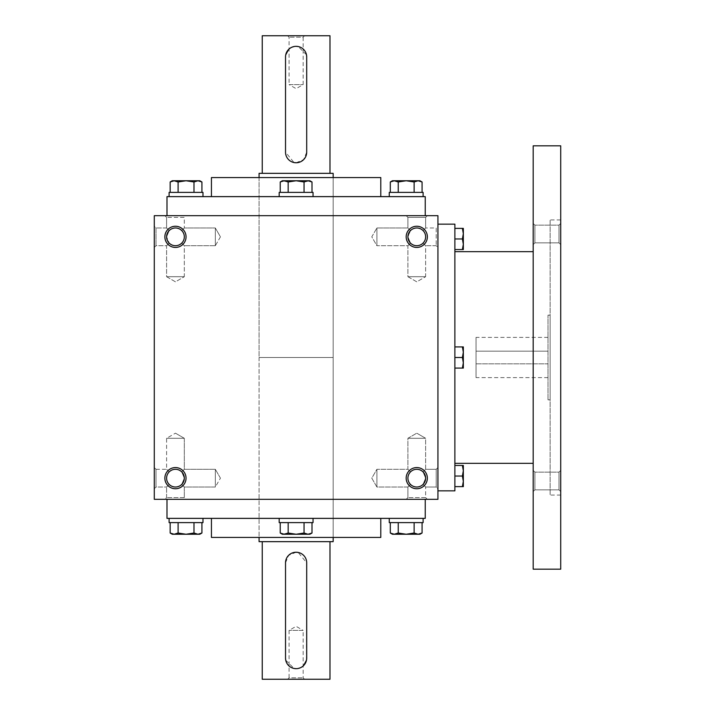 <?xml version="1.0" encoding="UTF-8"?>
<svg xmlns="http://www.w3.org/2000/svg" width="715" height="715" viewBox="0 0 715 715"><rect width="100%" height="100%" fill="white"/><g stroke="black" fill="none" stroke-linecap="round" stroke-linejoin="round"><path stroke-width="0.54" stroke-dasharray="3.58 2.68" d="M425.631 438.295L407.908 438.295L425.631 438.295L407.908 438.295L425.631 438.295L416.774 433.174L425.631 438.295L425.631 469.29L423.039 471.891C418.856 468.468 414.682 468.468 410.499 471.891L407.908 469.29L410.499 471.891C407.076 476.065 407.076 480.248 410.499 484.421C407.076 480.248 407.076 476.065 410.499 471.891L407.908 469.29L410.499 471.891C407.076 476.065 407.076 480.248 410.499 484.421C414.682 487.845 418.856 487.845 423.039 484.421L425.631 478.156L423.039 484.421L425.631 487.022L423.039 484.421L425.631 487.022L436.221 487.022L436.221 469.29L436.221 487.022L436.221 469.29L436.221 487.022L437.938 488.738L437.938 467.574L437.938 488.738L437.938 467.574L437.938 488.738L436.221 487.022L425.631 487.022L423.039 484.421L425.631 478.156L423.039 471.891L425.631 469.29L425.631 438.295M423.039 471.891C418.856 468.468 414.682 468.468 410.499 471.891C407.076 476.065 407.076 480.248 410.499 484.421L407.908 487.022L410.499 484.421C414.682 487.845 418.856 487.845 423.039 484.421L425.631 478.156A8.866 8.866 0 0 0 416.774 469.29A8.866 8.866 0 0 0 407.908 478.156A8.866 8.866 0 0 0 416.774 487.022A8.866 8.866 0 0 0 425.631 478.156A8.866 8.866 0 0 0 412.341 470.479A8.866 8.866 0 0 0 412.341 485.834A8.866 8.866 0 0 0 425.631 478.156A8.866 8.866 0 0 0 412.341 470.479A8.866 8.866 0 0 0 412.341 485.834A8.866 8.866 0 0 0 425.631 478.156L423.039 471.891C418.856 468.468 414.682 468.468 410.499 471.891C414.682 468.468 418.856 468.468 423.039 471.891L425.631 469.29L423.039 471.891M376.903 487.022L376.903 469.29L376.903 487.022L407.908 487.022L410.499 484.421C414.682 487.845 418.856 487.845 423.039 484.421C418.856 487.845 414.682 487.845 410.499 484.421L407.908 487.022L376.903 487.022L376.903 469.29L376.903 487.022L371.791 478.156L376.903 469.29L407.908 469.29L407.908 438.295L416.774 433.174L407.908 438.295L407.908 469.29L376.903 469.29L371.791 478.156L376.903 487.022M156.004 487.022L156.004 469.29L156.004 487.022L166.595 487.022L169.187 484.421C165.764 480.248 165.764 476.065 169.187 471.891L166.595 469.29L169.187 471.891C165.764 476.065 165.764 480.248 169.187 484.421L166.595 487.022L169.187 484.421C173.37 487.845 177.543 487.845 181.726 484.421L184.318 487.022L181.726 484.421L184.318 478.156A8.866 8.866 0 0 0 175.461 469.29A8.866 8.866 0 0 0 166.595 478.156A8.866 8.866 0 0 0 175.461 487.022A8.866 8.866 0 0 0 184.318 478.156L181.726 471.891C177.543 468.468 173.37 468.468 169.187 471.891L166.595 469.29L169.187 471.891C165.764 476.065 165.764 480.248 169.187 484.421C173.37 487.845 177.543 487.845 181.726 484.421L184.318 487.022L181.726 484.421L184.318 478.156A8.866 8.866 0 0 0 171.028 470.479A8.866 8.866 0 0 0 171.028 485.834A8.866 8.866 0 0 0 184.318 478.156A8.866 8.866 0 0 0 171.028 470.479A8.866 8.866 0 0 0 171.028 485.834A8.866 8.866 0 0 0 184.318 478.156L181.726 471.891L184.318 469.29L184.318 438.295L166.595 438.295L184.318 438.295L166.595 438.295L184.318 438.295L175.461 433.174L184.318 438.295L184.318 469.29L181.726 471.891C177.543 468.468 173.37 468.468 169.187 471.891C165.764 476.065 165.764 480.248 169.187 484.421C173.37 487.845 177.543 487.845 181.726 484.421L184.318 478.156L181.726 484.421C177.543 487.845 173.37 487.845 169.187 484.421L166.595 487.022L156.004 487.022L154.288 488.738L154.288 467.574L154.288 488.738L154.288 467.574L154.288 488.738L156.004 487.022L156.004 469.29L156.004 487.022M184.318 497.604L166.595 497.604L184.318 497.604L184.318 487.022L215.322 487.022L215.322 469.29L215.322 487.022L215.322 469.29L215.322 487.022L220.434 478.156L215.322 487.022L184.318 487.022L184.318 497.604L186.043 499.32L164.87 499.32L186.043 499.32L164.87 499.32L186.043 499.32L184.318 497.604L166.595 497.604L184.318 497.604M416.774 281.826L407.908 276.705L425.631 276.705L407.908 276.705L425.631 276.705L425.631 245.71L423.039 243.109C418.856 246.532 414.682 246.532 410.499 243.109L407.908 245.71L410.499 243.109L407.908 245.71L410.499 243.109L407.908 236.844A8.866 8.866 0 0 1 421.207 229.166A8.866 8.866 0 0 1 421.207 244.521A8.866 8.866 0 0 1 407.908 236.844L410.499 230.579L407.908 227.978L410.499 230.579C414.682 227.156 418.856 227.156 423.039 230.579L425.631 227.978L423.039 230.579L425.631 227.978L425.631 217.396L407.908 217.396L425.631 217.396L427.356 215.68L406.183 215.68L427.356 215.68L406.183 215.68L427.356 215.68L425.631 217.396L407.908 217.396L425.631 217.396L425.631 227.978L423.039 230.579C426.462 234.752 426.462 238.935 423.039 243.109C418.856 246.532 414.682 246.532 410.499 243.109L407.908 236.844A8.866 8.866 0 0 1 421.207 229.166A8.866 8.866 0 0 1 421.207 244.521A8.866 8.866 0 0 1 407.908 236.844L410.499 230.579C414.682 227.156 418.856 227.156 423.039 230.579C426.462 234.752 426.462 238.935 423.039 243.109L425.631 245.71L425.631 276.705L407.908 276.705L407.908 245.71L376.903 245.71L376.903 227.978L376.903 245.71L376.903 227.978L376.903 245.71L371.791 236.844L376.903 227.978L371.791 236.844L376.903 245.71L407.908 245.71L407.908 276.705L416.774 281.826L425.631 276.705L416.774 281.826M175.461 281.826L166.595 276.705L184.318 276.705L166.595 276.705L184.318 276.705L184.318 245.71L181.726 243.109C177.543 246.532 173.37 246.532 169.187 243.109L166.595 245.71L169.187 243.109L166.595 245.71L169.187 243.109L166.595 236.844A8.866 8.866 0 0 1 179.894 229.166A8.866 8.866 0 0 1 179.894 244.521A8.866 8.866 0 0 1 166.595 236.844L169.187 230.579C173.37 227.156 177.543 227.156 181.726 230.579L184.318 227.978L181.726 230.579L184.318 227.978L184.318 217.396L166.595 217.396L184.318 217.396L186.043 215.68L164.87 215.68L186.043 215.68L164.87 215.68L186.043 215.68L184.318 217.396L166.595 217.396L184.318 217.396L184.318 227.978L181.726 230.579C185.149 234.752 185.149 238.935 181.726 243.109C177.543 246.532 173.37 246.532 169.187 243.109L166.595 236.844A8.866 8.866 0 0 1 179.894 229.166A8.866 8.866 0 0 1 179.894 244.521A8.866 8.866 0 0 1 166.595 236.844L169.187 230.579L166.595 227.978L169.187 230.579C173.37 227.156 177.543 227.156 181.726 230.579C185.149 234.752 185.149 238.935 181.726 243.109L184.318 245.71L184.318 276.705L166.595 276.705L166.595 245.71L156.004 245.71L156.004 227.978L156.004 245.71L156.004 227.978L154.288 226.262L154.288 247.426L154.288 226.262L154.288 247.426L154.288 226.262L156.004 227.978L156.004 245.71L154.288 247.426L156.004 245.71L166.595 245.71L166.595 276.705L175.461 281.826L184.318 276.705L175.461 281.826M427.356 499.32L406.183 499.32L427.356 499.32L406.183 499.32L427.356 499.32L425.631 497.604L407.908 497.604L425.631 497.604L425.631 487.022L425.631 497.604L427.356 499.32M181.726 471.891C177.543 468.468 173.37 468.468 169.187 471.891C173.37 468.468 177.543 468.468 181.726 471.891L184.318 469.29L181.726 471.891L184.318 478.156L181.726 471.891M423.039 243.109C418.856 246.532 414.682 246.532 410.499 243.109L407.908 236.844A8.866 8.866 0 0 1 416.774 227.978A8.866 8.866 0 0 1 425.631 236.844A8.866 8.866 0 0 1 416.774 245.71A8.866 8.866 0 0 1 407.908 236.844L410.499 230.579L407.908 227.978L410.499 230.579C414.682 227.156 418.856 227.156 423.039 230.579C426.462 234.752 426.462 238.935 423.039 243.109C418.856 246.532 414.682 246.532 410.499 243.109L407.908 236.844L410.499 230.579C414.682 227.156 418.856 227.156 423.039 230.579C426.462 234.752 426.462 238.935 423.039 243.109M181.726 243.109C177.543 246.532 173.37 246.532 169.187 243.109L166.595 236.844A8.866 8.866 0 0 1 175.461 227.978A8.866 8.866 0 0 1 184.318 236.844A8.866 8.866 0 0 1 175.461 245.71A8.866 8.866 0 0 1 166.595 236.844L169.187 243.109C173.37 246.532 177.543 246.532 181.726 243.109C185.149 238.935 185.149 234.752 181.726 230.579C185.149 234.752 185.149 238.935 181.726 243.109M186.043 478.156A10.582 10.582 0 0 0 170.161 468.986A10.582 10.582 0 0 0 170.161 487.326A10.582 10.582 0 0 0 186.043 478.156M427.356 478.156A10.582 10.582 0 0 0 411.474 468.986A10.582 10.582 0 0 0 411.474 487.326A10.582 10.582 0 0 0 427.356 478.156M164.87 236.844A10.582 10.582 0 0 1 180.752 227.674A10.582 10.582 0 0 1 180.752 246.014A10.582 10.582 0 0 1 164.87 236.844M406.183 236.844A10.582 10.582 0 0 1 422.065 227.674A10.582 10.582 0 0 1 422.065 246.014A10.582 10.582 0 0 1 406.183 236.844M169.187 230.579C173.37 227.156 177.543 227.156 181.726 230.579C177.543 227.156 173.37 227.156 169.187 230.579L166.595 227.978L169.187 230.579L166.595 236.844L169.187 230.579M425.237 215.68L166.988 215.68L425.237 215.68M437.938 215.68L154.288 215.68L154.288 499.32L437.938 499.32L437.938 215.68M166.988 499.32L425.237 499.32L166.988 499.32M437.938 226.262L437.938 247.426L437.938 226.262L437.938 247.426L437.938 226.262L436.221 227.978L436.221 245.71L436.221 227.978L425.631 227.978L436.221 227.978L436.221 245.71L436.221 227.978L437.938 226.262M380.782 537.43L211.443 537.43M259.071 537.43L333.154 537.43L259.071 537.43L259.071 357.5L333.154 357.5L259.071 357.5L333.154 357.5L259.071 357.5L259.071 177.57L333.154 177.57L259.071 177.57L259.071 537.43M211.443 518.375L380.782 518.375L211.443 518.375M425.237 518.375L166.988 518.375M211.443 196.625L380.782 196.625L211.443 196.625M425.237 196.625L166.988 196.625M380.782 177.57L211.443 177.57M166.595 227.978L156.004 227.978L166.595 227.978L166.595 217.396L164.87 215.68L166.595 217.396L166.595 227.978M220.434 236.844L215.322 245.71L215.322 227.978L215.322 245.71L215.322 227.978L215.322 245.71L184.318 245.71L215.322 245.71L220.434 236.844L215.322 227.978L184.318 227.978L215.322 227.978L220.434 236.844M407.908 227.978L376.903 227.978L407.908 227.978L407.908 217.396L406.183 215.68L407.908 217.396L407.908 227.978M425.631 497.604L407.908 497.604L425.631 497.604M476.038 363.855L548.012 363.855L548.012 337.391L548.012 377.609L548.012 363.855L476.038 363.855L476.038 377.609L476.038 337.391L476.038 363.855M476.038 351.145L548.012 351.145L476.038 351.145M437.938 224.144L437.938 490.856L437.938 224.144M454.874 490.856L454.874 224.144M454.874 251.662L454.874 463.338L454.874 251.662M533.193 251.662L533.193 463.338L533.193 251.662M533.193 569.176L533.193 145.824M533.193 470.399L533.193 491.571L533.193 470.399L533.193 491.571L533.193 470.399L534.909 472.123L534.909 489.847L534.909 472.123L534.909 489.847L534.909 472.123L533.193 470.399M533.193 223.429L533.193 244.602L533.193 223.429L533.193 244.602L533.193 223.429L534.909 225.154L534.909 242.877L534.909 225.154L534.909 242.877L534.909 225.154L533.193 223.429M560.712 569.176L560.712 145.824M560.712 219.907L560.712 495.093L560.712 219.907L550.13 219.907L550.13 495.093L550.13 219.907M560.712 470.399L560.712 491.571L560.712 470.399L560.712 491.571L560.712 470.399L558.996 472.123L558.996 489.847L558.996 472.123L534.909 472.123L558.996 472.123L558.996 489.847L558.996 472.123L560.712 470.399M560.712 223.429L560.712 244.602L560.712 223.429L560.712 244.602L560.712 223.429L558.996 225.154L558.996 242.877L558.996 225.154L534.909 225.154L558.996 225.154L558.996 242.877L558.996 225.154L560.712 223.429M550.13 315.163L550.13 399.837L550.13 315.163L548.012 315.163L548.012 399.837L548.012 315.163M454.874 368.082L462.391 368.082L463.338 362.791L463.338 368.082L462.391 368.082L463.338 368.082L463.338 362.791L462.391 368.082L454.874 368.082L454.874 346.918L454.874 368.082L462.391 368.082L463.338 362.791L462.391 357.5L454.874 357.5L454.874 346.918L454.874 357.5L462.391 357.5L463.338 352.209L463.338 346.918L463.338 352.209L462.391 346.918L463.338 346.918L454.874 346.918L462.391 346.918L463.338 352.209L463.338 362.791L463.338 346.918L454.874 346.918M462.391 486.62L463.338 486.62L463.338 481.329L462.391 486.62L454.874 486.62L454.874 476.038L454.874 486.62M462.391 476.038L463.338 470.747L463.338 481.329L462.391 476.038L454.874 476.038L454.874 465.456L454.874 476.038M462.391 465.456L463.338 470.747L463.338 465.456L454.874 465.456M462.391 368.082L463.338 368.082L463.338 362.791L462.391 357.5L463.338 352.209L462.391 357.5L463.338 362.791L463.338 352.209L462.391 346.918M462.391 357.5L454.874 357.5M462.391 249.544L463.338 249.544L463.338 244.253L462.391 249.544L454.874 249.544L454.874 238.962L454.874 249.544M462.391 238.962L463.338 233.671L463.338 244.253L462.391 238.962L454.874 238.962L454.874 228.38L454.874 238.962M462.391 228.38L463.338 233.671L463.338 228.38L454.874 228.38M311.999 181.976L309.872 180.752L284.195 180.752L280.226 181.976L284.195 180.752L309.872 180.752L304.054 181.976L308.031 180.752L311.999 181.976L308.031 180.752L282.354 180.752L288.172 181.976L296.117 180.752L304.054 181.976L308.031 180.752L311.999 181.976L311.999 192.389L304.054 192.389L304.054 181.976L304.054 192.389L311.999 192.389L288.172 192.389L311.999 192.389M279.181 196.625L313.045 196.625L279.181 196.625L313.045 196.625L279.181 196.625L279.181 192.389L313.045 192.389L279.181 192.389L313.045 192.389L313.045 196.625M288.172 192.389L288.172 181.976L284.195 180.752L288.172 181.976L288.172 192.389L280.226 192.389L288.172 192.389L280.226 192.389L288.172 192.389L288.172 181.976L296.117 180.752L304.054 181.976L304.054 192.389L288.172 192.389L304.054 192.389M414.128 192.389L390.301 192.389L422.073 192.389L414.128 192.389L414.128 181.976L418.105 180.752L422.073 181.976M419.946 180.752L392.428 180.752M389.255 196.625L423.119 196.625L389.255 196.625M423.119 192.389L389.255 192.389M390.301 181.976L394.269 180.752L398.246 181.976L406.183 180.752L414.128 181.976M398.246 192.389L398.246 181.976M284.195 180.752L282.354 180.752L280.226 181.976L284.195 180.752M280.226 192.389L280.226 181.976M288.172 181.976L296.117 180.752L304.054 181.976M193.988 192.389L170.152 192.389L201.925 192.389L193.988 192.389L193.988 181.976L197.957 180.752L201.925 181.976M199.798 180.752L172.279 180.752M169.106 196.625L202.98 196.625L169.106 196.625M202.98 192.389L169.106 192.389M170.152 181.976L174.129 180.752L178.098 181.976L186.043 180.752L193.988 181.976M178.098 192.389L178.098 181.976M311.999 522.611L280.226 522.611L311.999 522.611L304.054 522.611L311.999 522.611L311.999 533.024L308.031 534.248L309.872 534.248L304.054 533.024L308.031 534.248L311.999 533.024L308.031 534.248L309.872 534.248L311.999 533.024M304.054 522.611L280.226 522.611L288.172 522.611L288.172 533.024L282.354 534.248L308.031 534.248L296.117 534.248L304.054 533.024L304.054 522.611L304.054 533.024L308.031 534.248L284.195 534.248L280.226 533.024L284.195 534.248L296.117 534.248L304.054 533.024L304.054 522.611L288.172 522.611L288.172 533.024L296.117 534.248L304.054 533.024M279.181 518.375L313.045 518.375L279.181 518.375L313.045 518.375L279.181 518.375L279.181 522.611L313.045 522.611L279.181 522.611L313.045 522.611L313.045 518.375M422.073 522.611L414.128 522.611L422.073 522.611M392.428 534.248L419.946 534.248M422.073 533.024L418.105 534.248L414.128 533.024L406.183 534.248L398.246 533.024L394.269 534.248L390.301 533.024M389.255 518.375L423.119 518.375L389.255 518.375M389.255 522.611L423.119 522.611M398.246 522.611L414.128 522.611L390.301 522.611L398.246 522.611L398.246 533.024M414.128 522.611L414.128 533.024M280.226 533.024L282.354 534.248L284.195 534.248L280.226 533.024L280.226 522.611M288.172 533.024L296.117 534.248L288.172 533.024L284.195 534.248L288.172 533.024L288.172 522.611M201.925 522.611L193.988 522.611L201.925 522.611M172.279 534.248L199.798 534.248M201.925 533.024L197.957 534.248L193.988 533.024L186.043 534.248L178.098 533.024L174.129 534.248L170.152 533.024M169.106 518.375L202.98 518.375L169.106 518.375M169.106 522.611L202.98 522.611M178.098 522.611L193.988 522.611L170.152 522.611L178.098 522.611L178.098 533.024M193.988 522.611L193.988 533.024M304.581 679.25L303.151 677.82L303.151 630.389L289.075 630.389L303.151 630.389L296.117 626.331L289.075 630.389L289.075 677.82L303.151 677.82L289.075 677.82L287.644 679.25L304.581 679.25L287.644 679.25M262.244 679.25L329.981 679.25M329.981 541.657L262.244 541.657L329.981 541.657M306.485 660.177L306.699 562.83L298.191 552.454M296.126 552.239L288.628 555.341L285.526 562.83L285.526 658.086M285.732 660.159L294.035 668.462M296.099 668.668L298.182 668.462M300.175 667.855L303.598 665.567M259.071 541.657L333.154 541.657M333.154 537.43L333.154 177.57L333.154 537.43M287.644 35.75L289.075 37.18L289.075 84.611L303.151 84.611L289.075 84.611L296.117 88.669L303.151 84.611L303.151 37.18L289.075 37.18L303.151 37.18L304.581 35.75L287.644 35.75L304.581 35.75M329.981 35.75L262.244 35.75M262.244 173.343L329.981 173.343L262.244 173.343M285.741 54.823L285.526 152.17L294.035 162.546M296.099 162.761L303.598 159.66L306.699 152.17L306.699 56.914M306.494 54.84L298.191 46.538M296.126 46.332L294.044 46.538M292.06 47.145L288.628 49.433M333.154 173.343L259.071 173.343M425.631 469.29L436.221 469.29L437.938 467.574L436.221 469.29L425.631 469.29M156.004 469.29L166.595 469.29L166.595 438.295L175.461 433.174L166.595 438.295L166.595 469.29L156.004 469.29L154.288 467.574L156.004 469.29M166.595 497.604L166.595 487.022L166.595 497.604L164.87 499.32L166.595 497.604M407.908 497.604L406.183 499.32L407.908 497.604L407.908 487.022L407.908 497.604M220.434 478.156L215.322 469.29L220.434 478.156M436.221 245.71L425.631 245.71L436.221 245.71L437.938 247.426L436.221 245.71M184.318 469.29L215.322 469.29L184.318 469.29M560.712 495.093L550.13 495.093M550.13 399.837L548.012 399.837M534.909 489.847L533.193 491.571L534.909 489.847L558.996 489.847L560.712 491.571L558.996 489.847L534.909 489.847M534.909 242.877L533.193 244.602L534.909 242.877L558.996 242.877L560.712 244.602L558.996 242.877L534.909 242.877M548.012 337.391L476.038 337.391M548.012 377.609L476.038 377.609"/><path stroke-width="1.07" d="M437.938 215.68L154.288 215.68L154.288 499.32L437.938 499.32L437.938 215.68M186.043 478.156A10.582 10.582 0 0 0 170.161 468.986A10.582 10.582 0 0 0 170.161 487.326A10.582 10.582 0 0 0 186.043 478.156M164.87 236.844A10.582 10.582 0 0 1 180.752 227.674A10.582 10.582 0 0 1 180.752 246.014A10.582 10.582 0 0 1 164.87 236.844M427.356 478.156A10.582 10.582 0 0 0 411.474 468.986A10.582 10.582 0 0 0 411.474 487.326A10.582 10.582 0 0 0 427.356 478.156M406.183 236.844A10.582 10.582 0 0 1 422.065 227.674A10.582 10.582 0 0 1 422.065 246.014A10.582 10.582 0 0 1 406.183 236.844M211.443 518.375L211.443 537.43L380.782 537.43L380.782 518.375M166.988 499.32L166.988 518.375L425.237 518.375L425.237 499.32M166.988 215.68L166.988 196.625L425.237 196.625L425.237 215.68M211.443 196.625L211.443 177.57L380.782 177.57L380.782 196.625M407.908 236.844A8.866 8.866 0 0 1 421.207 229.166A8.866 8.866 0 0 1 421.207 244.521A8.866 8.866 0 0 1 407.908 236.844M425.631 478.156A8.866 8.866 0 0 0 412.341 470.479A8.866 8.866 0 0 0 412.341 485.834A8.866 8.866 0 0 0 425.631 478.156M166.595 236.844A8.866 8.866 0 0 1 179.894 229.166A8.866 8.866 0 0 1 179.894 244.521A8.866 8.866 0 0 1 166.595 236.844M184.318 478.156A8.866 8.866 0 0 0 171.028 470.479A8.866 8.866 0 0 0 171.028 485.834A8.866 8.866 0 0 0 184.318 478.156M437.938 224.144L454.874 224.144L454.874 490.856L437.938 490.856M533.193 251.662L454.874 251.662M533.193 145.824L533.193 569.176L560.712 569.176L560.712 145.824L533.193 145.824M462.391 368.082L463.338 362.791L462.391 357.5L463.338 352.209L462.391 346.918L463.338 346.918L463.338 368.082L454.874 368.082M462.391 346.918L454.874 346.918M462.391 357.5L454.874 357.5M462.391 486.62L463.338 481.329L462.391 476.038L463.338 470.747L462.391 465.456L463.338 465.456L463.338 486.62L454.874 486.62M462.391 465.456L454.874 465.456M462.391 476.038L454.874 476.038M462.391 249.544L463.338 244.253L462.391 238.962L463.338 233.671L462.391 228.38L463.338 228.38L463.338 249.544L454.874 249.544M462.391 228.38L454.874 228.38M462.391 238.962L454.874 238.962M311.999 192.389L311.999 181.976L308.031 180.752L309.872 180.752L311.999 181.976M280.226 181.976L282.354 180.752L308.031 180.752L304.054 181.976L296.117 180.752L288.172 181.976L284.195 180.752L280.226 181.976L280.226 192.389M279.181 196.625L279.181 192.389L313.045 192.389L313.045 196.625M304.054 192.389L304.054 181.976M288.172 192.389L288.172 181.976M422.073 192.389L422.073 181.976L418.105 180.752L419.946 180.752L422.073 181.976M390.301 181.976L392.428 180.752L418.105 180.752L414.128 181.976L406.183 180.752L398.246 181.976L394.269 180.752L390.301 181.976L390.301 192.389M389.255 196.625L389.255 192.389L423.119 192.389L423.119 196.625M414.128 192.389L414.128 181.976M398.246 192.389L398.246 181.976M201.925 192.389L201.925 181.976L197.957 180.752L199.798 180.752L201.925 181.976M170.152 181.976L172.279 180.752L197.957 180.752L193.988 181.976L186.043 180.752L178.098 181.976L174.129 180.752L170.152 181.976L170.152 192.389M169.106 196.625L169.106 192.389L202.98 192.389L202.98 196.625M193.988 192.389L193.988 181.976M178.098 192.389L178.098 181.976M304.054 522.611L304.054 533.024L308.031 534.248L311.999 533.024L311.999 522.611M311.999 533.024L309.872 534.248L282.354 534.248L280.226 533.024L284.195 534.248L288.172 533.024L296.117 534.248L304.054 533.024M313.045 518.375L313.045 522.611L279.181 522.611L279.181 518.375M280.226 522.611L280.226 533.024M288.172 522.611L288.172 533.024M414.128 522.611L414.128 533.024L418.105 534.248L422.073 533.024L422.073 522.611M422.073 533.024L419.946 534.248L392.428 534.248L390.301 533.024L394.269 534.248L398.246 533.024L406.183 534.248L414.128 533.024M423.119 518.375L423.119 522.611L389.255 522.611L389.255 518.375M390.301 522.611L390.301 533.024M398.246 522.611L398.246 533.024M193.988 522.611L193.988 533.024L197.957 534.248L201.925 533.024L201.925 522.611M201.925 533.024L199.798 534.248L172.279 534.248L170.152 533.024L174.129 534.248L178.098 533.024L186.043 534.248L193.988 533.024M202.98 518.375L202.98 522.611L169.106 522.611L169.106 518.375M170.152 522.611L170.152 533.024M178.098 522.611L178.098 533.024M306.699 658.086L306.699 562.83A10.582 10.582 0 0 0 296.117 552.239A10.582 10.582 0 0 0 285.526 562.83L285.526 658.086A10.582 10.582 0 0 0 296.117 668.668A10.582 10.582 0 0 0 306.699 658.086M329.981 541.657L329.981 679.25L262.244 679.25L262.244 541.657M298.191 552.454L296.126 552.239M285.526 658.086L285.732 660.159M294.035 668.462L296.099 668.668M298.182 668.462L300.175 667.855M303.598 665.567L306.485 660.177M333.154 537.43L333.154 541.657L259.071 541.657L259.071 537.43M285.526 56.914L285.526 152.17A10.582 10.582 0 0 0 296.117 162.761A10.582 10.582 0 0 0 306.699 152.17L306.699 56.914A10.582 10.582 0 0 0 296.117 46.332A10.582 10.582 0 0 0 285.526 56.914M262.244 173.343L262.244 35.75L329.981 35.75L329.981 173.343M294.035 162.546L296.099 162.761M306.699 56.914L306.494 54.84M298.191 46.538L296.126 46.332M294.044 46.538L292.06 47.145M288.628 49.433L285.741 54.823M259.071 177.57L259.071 173.343L333.154 173.343L333.154 177.57M533.193 463.338L454.874 463.338"/></g></svg>
